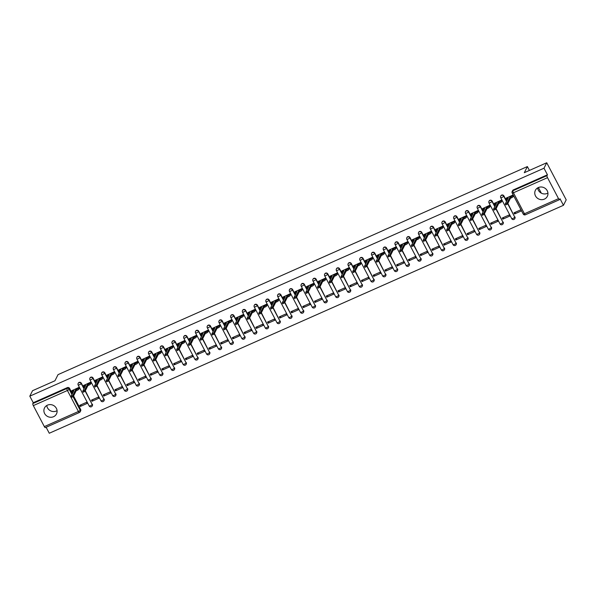 <?xml version="1.0" encoding="UTF-8"?>
<svg xmlns="http://www.w3.org/2000/svg" width="596" height="596" viewBox="0 0 596 596"><rect width="100%" height="100%" fill="white"/><g stroke="black" fill="none" stroke-linecap="round" stroke-linejoin="round"><path stroke-width="0.89" d="M84.103 388.48L81.354 383.228A1.713 1.602 -153.4 0 0 78.247 383.288M95.844 383.273L93.088 378.028A1.713 1.602 -153.4 0 0 89.981 378.08M107.578 378.073L104.829 372.828A1.713 1.602 -153.4 0 0 101.722 372.88M119.319 372.865L116.563 367.62A1.713 1.602 -153.4 0 0 113.456 367.672M131.053 367.665L128.304 362.42A1.713 1.602 -153.4 0 0 125.197 362.472M142.794 362.465L140.038 357.213A1.713 1.602 -153.4 0 0 136.931 357.265M154.528 357.257L151.779 352.012A1.713 1.602 -153.4 0 0 148.672 352.065M166.269 352.057L163.513 346.805A1.713 1.602 -153.4 0 0 160.406 346.865M178.003 346.85L175.254 341.605A1.713 1.602 -153.4 0 0 172.147 341.657M189.744 341.65L186.988 336.405A1.713 1.602 -153.4 0 0 183.881 336.457M201.478 336.442L198.729 331.197A1.713 1.602 -153.4 0 0 195.622 331.249M213.219 331.242L210.463 325.997A1.713 1.602 -153.4 0 0 207.356 326.049M224.953 326.042L222.204 320.79A1.713 1.602 -153.4 0 0 219.097 320.842M236.694 320.834L233.937 315.589A1.713 1.602 -153.4 0 0 230.831 315.642M248.428 315.634L245.679 310.382A1.713 1.602 -153.4 0 0 242.572 310.434M260.169 310.427L257.412 305.182A1.713 1.602 -153.4 0 0 254.306 305.234M271.903 305.226L269.154 299.974A1.713 1.602 -153.4 0 0 266.047 300.034M283.644 300.019L280.887 294.774A1.713 1.602 -153.4 0 0 277.781 294.826M295.378 294.819L292.629 289.574A1.713 1.602 -153.4 0 0 289.522 289.626M307.119 289.619L304.362 284.366A1.713 1.602 -153.4 0 0 301.256 284.419M318.853 284.411L316.103 279.166A1.713 1.602 -153.4 0 0 312.997 279.219M330.594 279.211L327.837 273.959A1.713 1.602 -153.4 0 0 324.731 274.011M342.327 274.004L339.578 268.759A1.713 1.602 -153.4 0 0 336.472 268.811M354.069 268.803L351.312 263.551A1.713 1.602 -153.4 0 0 348.206 263.611M365.802 263.596L363.053 258.351A1.713 1.602 -153.4 0 0 359.947 258.403M377.544 258.396L374.787 253.151A1.713 1.602 -153.4 0 0 371.68 253.203M389.277 253.188L386.528 247.943A1.713 1.602 -153.4 0 0 383.422 247.996M401.019 247.988L398.262 242.743A1.713 1.602 -153.4 0 0 395.155 242.795M412.752 242.788L410.003 237.536A1.713 1.602 -153.4 0 0 406.897 237.588M424.494 237.58L421.737 232.336A1.713 1.602 -153.4 0 0 418.63 232.388M436.227 232.38L433.478 227.128A1.713 1.602 -153.4 0 0 430.372 227.188M447.968 227.173L445.212 221.928A1.713 1.602 -153.4 0 0 442.105 221.98M459.702 221.973L456.953 216.728A1.713 1.602 -153.4 0 0 453.847 216.78M471.443 216.765L468.687 211.52A1.713 1.602 -153.4 0 0 465.58 211.573M483.177 211.565L480.428 206.32A1.713 1.602 -153.4 0 0 477.322 206.372M494.918 206.365L492.162 201.113A1.713 1.602 -153.4 0 0 489.055 201.165M506.66 201.157L503.903 195.913A1.713 1.602 -153.4 0 0 500.796 195.965M544.401 199.116A6.698 6.251 -153.4 0 0 547.344 196.33A6.698 6.251 -153.4 0 0 545.943 189.006A6.698 6.251 -153.4 0 0 538.322 187.546A6.698 6.251 -153.4 0 0 535.379 190.333A6.698 6.251 -153.4 0 0 536.787 197.656A6.698 6.251 -153.4 0 0 544.401 199.116M537.652 187.896A6.698 6.251 -153.4 0 0 547.262 193.402A6.698 6.251 -153.4 0 0 547.94 193.052M53.528 416.723A6.698 6.251 -153.4 0 0 56.478 413.937A6.698 6.251 -153.4 0 0 55.07 406.614A6.698 6.251 -153.4 0 0 47.456 405.153A6.698 6.251 -153.4 0 0 44.506 407.94A6.698 6.251 -153.4 0 0 45.914 415.263A6.698 6.251 -153.4 0 0 53.528 416.723M46.779 405.503A6.698 6.251 -153.4 0 0 56.397 411.009A6.698 6.251 -153.4 0 0 57.067 410.659M46.123 427.257L49.267 433.247L563.458 205.3L560.017 198.736L559.592 199.585A1.713 0.484 66.1 0 1 559.502 199.675A1.713 0.484 66.1 0 1 558.534 198.654L547.515 177.668L513.432 192.776L524.45 213.763L558.534 198.654M546.733 162.753L543.992 168.221L29.8 396.169L32.542 390.7L54.959 380.762L58.028 374.638L527.378 166.567L524.309 172.691L546.733 162.753L566.2 199.831L563.458 205.3M45.393 427.533A1.713 0.484 -113.9 0 1 45.311 427.623A1.713 0.484 -113.9 0 1 44.342 426.602L33.324 405.615A1.713 0.484 -113.9 0 1 32.817 403.581L33.249 402.725L67.333 387.616A1.713 1.602 26.6 0 1 69.613 388.436L72.369 393.68M73.561 395.96L80.631 409.422L80.207 410.272A1.713 1.602 26.6 0 1 79.477 412.425A1.713 0.484 66.1 0 1 79.395 412.507A1.713 1.713 0 0 0 80.237 411.709L80.661 410.86A1.713 1.602 -153.4 0 0 80.631 409.422M33.249 402.725L29.8 396.169M512.202 192.895A1.713 1.602 26.6 0 1 512.925 190.742L547.009 175.634L547.441 174.784L543.992 168.221M547.009 175.634A1.713 0.484 66.1 0 0 547.515 177.668M513.424 196.166L512.977 194.996L506.257 198.103M514.572 213.942L521.344 210.939L520.762 209.829L513.99 212.832L514.572 213.942L515.458 212.183M502.838 219.149L509.61 216.147L509.021 215.029L502.249 218.032L502.838 219.149L503.717 217.384M501.683 201.374L501.236 200.204L494.516 203.303M491.097 224.349L497.869 221.347L497.288 220.237L490.515 223.239L491.097 224.349L491.983 222.584M489.949 206.574L489.502 205.404L482.782 208.511M479.363 229.557L486.135 226.555L485.546 225.437L478.774 228.439L479.363 229.557L480.242 227.791M478.208 211.781L477.761 210.604L471.041 213.711M467.622 234.757L474.394 231.755L473.813 230.645L467.041 233.647L467.622 234.757L468.508 232.991M466.474 216.981L466.027 215.812L459.307 218.918M455.888 239.957L462.66 236.962L462.071 235.845L455.299 238.847L455.888 239.957L456.767 238.199M454.733 222.189L454.286 221.012L447.566 224.118M444.147 245.165L450.919 242.162L450.338 241.052L443.566 244.055L444.147 245.165L445.033 243.399M442.999 227.389L442.552 226.219L435.832 229.318M432.413 250.365L439.185 247.362L438.596 246.252L431.824 249.255L432.413 250.365L433.292 248.606M431.258 232.596L430.811 231.419L424.091 234.526M420.672 255.572L427.444 252.57L426.863 251.452L420.091 254.455L420.672 255.572L421.558 253.807M419.524 237.797L419.077 236.627L412.358 239.726M408.938 260.772L415.71 257.77L415.121 256.66L408.349 259.662L408.938 260.772L409.817 259.014M407.783 242.997L407.336 241.827L400.616 244.934M397.197 265.98L403.969 262.978L403.388 261.86L396.616 264.862L397.197 265.98L398.083 264.214M396.049 248.204L395.602 247.027L388.883 250.134M385.463 271.18L392.235 268.178L391.647 267.068L384.874 270.07L385.463 271.18L386.342 269.414M384.308 253.404L383.861 252.235L377.141 255.341M373.722 276.388L380.494 273.385L379.913 272.268L373.141 275.27L373.722 276.388L374.608 274.622M372.575 258.612L372.127 257.435L365.408 260.541M361.988 281.588L368.76 278.585L368.172 277.475L361.399 280.478L361.988 281.588L362.867 279.822M360.833 263.812L360.386 262.642L353.666 265.741M350.247 286.788L357.019 283.785L356.438 282.675L349.666 285.678L350.247 286.788L351.133 285.03M349.1 269.019L348.653 267.842L341.933 270.949M338.513 291.995L345.285 288.993L344.697 287.883L337.925 290.878L338.513 291.995L339.392 290.23M337.358 274.22L336.911 273.05L330.191 276.149M326.772 297.195L333.544 294.193L332.963 293.083L326.191 296.085L326.772 297.195L327.658 295.437M325.625 279.42L325.178 278.25L318.458 281.357M315.038 302.403L321.81 299.401L321.222 298.283L314.45 301.285L315.038 302.403L315.917 300.637M313.883 284.627L313.436 283.45L306.716 286.557M303.297 307.603L310.069 304.601L309.488 303.491L302.716 306.493L303.297 307.603L304.183 305.837M302.15 289.827L301.703 288.658L294.983 291.764M291.563 312.811L298.335 309.808L297.747 308.691L290.975 311.693L291.563 312.811L292.442 311.045M290.408 295.035L289.961 293.858L283.242 296.964M279.822 318.011L286.594 315.008L286.013 313.898L279.241 316.901L279.822 318.011L280.709 316.245M278.675 300.235L278.228 299.065L271.508 302.172M268.088 323.211L274.86 320.208L274.272 319.098L267.5 322.101L268.088 323.211L268.967 321.453M266.933 305.443L266.486 304.265L259.767 307.372M256.347 328.418L263.119 325.416L262.538 324.306L255.766 327.308L256.347 328.418L257.234 326.653M255.2 310.643L254.753 309.473L248.033 312.572M244.613 333.618L251.385 330.616L250.797 329.506L244.025 332.508L244.613 333.618L245.492 331.86M243.459 315.843L243.012 314.673L236.292 317.78M232.872 338.826L239.644 335.824L239.063 334.706L232.291 337.709L232.872 338.826L233.759 337.06M231.725 321.05L231.278 319.881L224.558 322.98M221.138 344.026L227.91 341.024L227.322 339.914L220.55 342.916L221.138 344.026L222.017 342.268M219.984 326.25L219.537 325.081L212.817 328.187M209.397 349.234L216.169 346.231L215.588 345.114L208.816 348.116L209.397 349.234L210.284 347.468M208.25 331.458L207.803 330.281L201.083 333.387M197.663 354.434L204.435 351.431L203.847 350.321L197.075 353.324L197.663 354.434L198.542 352.668M196.509 336.658L196.062 335.488L189.342 338.595M185.922 359.634L192.694 356.639L192.113 355.521L185.341 358.524L185.922 359.634L186.809 357.876M184.775 341.866L184.328 340.689L177.608 343.795M174.188 364.841L180.96 361.839L180.372 360.729L173.6 363.731L174.188 364.841L175.068 363.076M173.034 347.066L172.587 345.896L165.867 348.995M162.447 370.041L169.219 367.039L168.638 365.929L161.866 368.931L162.447 370.041L163.334 368.283M161.3 352.273L160.853 351.096L154.133 354.203M150.714 375.249L157.486 372.247L156.897 371.137L150.125 374.132L150.714 375.249L151.593 373.483M149.559 357.473L149.112 356.304L142.392 359.403M138.972 380.449L145.744 377.447L145.163 376.337L138.391 379.339L138.972 380.449L139.859 378.691M137.825 362.673L137.378 361.504L130.658 364.61M127.239 385.657L134.011 382.654L133.422 381.537L126.65 384.539L127.239 385.657L128.118 383.891M126.084 367.881L125.637 366.704L118.917 369.811M115.497 390.857L122.269 387.854L121.688 386.744L114.916 389.747L115.497 390.857L116.384 389.091M114.35 373.081L113.903 371.911L107.183 375.018M103.764 396.064L110.536 393.062L109.947 391.945L103.175 394.947L103.764 396.064L104.643 394.299M102.609 378.289L102.162 377.112L95.442 380.218M92.022 401.264L98.794 398.262L98.213 397.152L91.441 400.154L92.022 401.264L92.909 399.499M90.875 383.489L90.421 382.319L83.708 385.418M80.289 406.465L87.061 403.462L86.472 402.352L79.7 405.355L80.289 406.465L81.168 404.706M79.134 388.696L78.687 387.519L71.967 390.626M85.302 390.752L92.216 404.52A1.713 1.602 26.6 0 1 92.246 405.958L92.402 405.652A1.713 1.602 -153.4 0 0 92.373 404.222M97.036 385.552L103.957 399.32A1.713 1.602 26.6 0 1 103.987 400.758L104.136 400.452A1.713 1.602 -153.4 0 0 104.106 399.015M108.777 380.345L115.691 394.112A1.713 1.602 26.6 0 1 115.721 395.55L115.877 395.252A1.713 1.602 -153.4 0 0 115.847 393.814M120.511 375.145L127.432 388.912A1.713 1.602 26.6 0 1 127.462 390.35L127.611 390.045A1.713 1.602 -153.4 0 0 127.581 388.607M132.252 369.945L139.166 383.705A1.713 1.602 26.6 0 1 139.196 385.143L139.352 384.845A1.713 1.602 -153.4 0 0 139.322 383.407M143.986 364.737L150.907 378.505A1.713 1.602 26.6 0 1 150.937 379.943L151.086 379.637A1.713 1.602 -153.4 0 0 151.056 378.199M155.727 359.537L162.641 373.305A1.713 1.602 26.6 0 1 162.671 374.735L162.827 374.437A1.713 1.602 -153.4 0 0 162.797 372.999M167.461 354.329L174.382 368.097A1.713 1.602 26.6 0 1 174.412 369.535L174.561 369.229A1.713 1.602 -153.4 0 0 174.531 367.799M179.202 349.129L186.116 362.897A1.713 1.602 26.6 0 1 186.146 364.327L186.302 364.029A1.713 1.602 -153.4 0 0 186.272 362.591M190.936 343.922L197.857 357.689A1.713 1.602 26.6 0 1 197.887 359.127L198.036 358.822A1.713 1.602 -153.4 0 0 198.006 357.391M202.677 338.722L209.591 352.489A1.713 1.602 26.6 0 1 209.621 353.927L209.777 353.622A1.713 1.602 -153.4 0 0 209.747 352.184M214.411 333.514L221.332 347.282A1.713 1.602 26.6 0 1 221.362 348.72L221.511 348.422A1.713 1.602 -153.4 0 0 221.481 346.984M226.152 328.314L233.066 342.082A1.713 1.602 26.6 0 1 233.096 343.519L233.252 343.214A1.713 1.602 -153.4 0 0 233.222 341.776M237.886 323.114L244.807 336.874A1.713 1.602 26.6 0 1 244.837 338.312L244.986 338.014A1.713 1.602 -153.4 0 0 244.956 336.576M249.627 317.906L256.541 331.674A1.713 1.602 26.6 0 1 256.571 333.112L256.727 332.806A1.713 1.602 -153.4 0 0 256.697 331.376M261.361 312.706L268.282 326.474A1.713 1.602 26.6 0 1 268.312 327.904L268.461 327.606A1.713 1.602 -153.4 0 0 268.431 326.168M273.102 307.499L280.016 321.266A1.713 1.602 26.6 0 1 280.046 322.704L280.202 322.399A1.713 1.602 -153.4 0 0 280.172 320.968M284.836 302.299L291.757 316.066A1.713 1.602 26.6 0 1 291.787 317.504L291.936 317.199A1.713 1.602 -153.4 0 0 291.906 315.761M296.577 297.091L303.491 310.859A1.713 1.602 26.6 0 1 303.52 312.297L303.677 311.999A1.713 1.602 -153.4 0 0 303.647 310.561M308.311 291.891L315.232 305.659A1.713 1.602 26.6 0 1 315.262 307.096L315.411 306.791A1.713 1.602 -153.4 0 0 315.381 305.353M320.052 286.691L326.966 300.451A1.713 1.602 26.6 0 1 326.995 301.889L327.152 301.591A1.713 1.602 -153.4 0 0 327.122 300.153M331.786 281.483L338.707 295.251A1.713 1.602 26.6 0 1 338.737 296.689L338.886 296.383A1.713 1.602 -153.4 0 0 338.856 294.945M343.527 276.283L350.441 290.051A1.713 1.602 26.6 0 1 350.47 291.481L350.627 291.183A1.713 1.602 -153.4 0 0 350.597 289.745M355.261 271.076L362.182 284.843A1.713 1.602 26.6 0 1 362.212 286.281L362.361 285.976A1.713 1.602 -153.4 0 0 362.331 284.545M367.002 265.876L373.916 279.643A1.713 1.602 26.6 0 1 373.945 281.074L374.102 280.776A1.713 1.602 -153.4 0 0 374.072 279.338M378.736 260.668L385.657 274.436A1.713 1.602 26.6 0 1 385.687 275.873L385.835 275.575A1.713 1.602 -153.4 0 0 385.806 274.138M390.477 255.468L397.39 269.236A1.713 1.602 26.6 0 1 397.42 270.673L397.577 270.368A1.713 1.602 -153.4 0 0 397.547 268.93M402.211 250.26L409.132 264.028A1.713 1.602 26.6 0 1 409.161 265.466L409.31 265.168A1.713 1.602 -153.4 0 0 409.281 263.73M413.952 245.06L420.865 258.828A1.713 1.602 26.6 0 1 420.895 260.266L421.052 259.96A1.713 1.602 -153.4 0 0 421.022 258.522M425.686 239.86L432.607 253.628A1.713 1.602 26.6 0 1 432.636 255.058L432.785 254.76A1.713 1.602 -153.4 0 0 432.756 253.322M437.427 234.653L444.34 248.42A1.713 1.602 26.6 0 1 444.37 249.858L444.527 249.553A1.713 1.602 -153.4 0 0 444.497 248.122M449.16 229.453L456.082 243.22A1.713 1.602 26.6 0 1 456.111 244.651L456.26 244.353A1.713 1.602 -153.4 0 0 456.231 242.915M460.902 224.245L467.815 238.013A1.713 1.602 26.6 0 1 467.845 239.45L468.002 239.145A1.713 1.602 -153.4 0 0 467.972 237.715M472.635 219.045L479.557 232.812A1.713 1.602 26.6 0 1 479.586 234.25L479.735 233.945A1.713 1.602 -153.4 0 0 479.705 232.507M484.377 213.837L491.29 227.605A1.713 1.602 26.6 0 1 491.32 229.043L491.477 228.745A1.713 1.602 -153.4 0 0 491.447 227.307M496.11 208.637L503.031 222.405A1.713 1.602 26.6 0 1 503.061 223.843L503.21 223.537A1.713 1.602 -153.4 0 0 503.18 222.099M507.852 203.437L514.765 217.197A1.713 1.602 26.6 0 1 514.795 218.635L514.951 218.337A1.713 1.602 -153.4 0 0 514.922 216.899M541.339 193.164L538.382 187.524M529.404 170.434L527.378 166.567M547.441 174.784L513.357 189.893A1.713 1.602 -153.4 0 0 512.597 190.608L512.173 191.458A1.713 1.713 0 0 0 512.188 193.022L523.206 214.009A1.713 1.713 0 0 0 525.419 214.784A1.713 0.484 66.1 0 0 525.508 214.694M506.339 197.939L505.989 198.632A1.713 0.372 -27.7 0 0 505.974 198.766A1.713 0.372 -27.7 0 0 507.218 198.513L508.202 198.081L505.281 203.966L507.017 203.124L509.93 197.313L510.906 196.881A1.713 0.372 -27.7 0 0 512.687 195.667L513.193 196.628A1.713 0.372 152.3 0 1 511.413 197.842L510.437 198.282L507.524 204.085L505.795 204.853M513.506 196.01L513.193 196.628M507.434 199.6A1.713 0.372 152.3 0 1 506.481 199.727L505.974 198.766M513 195.041L512.687 195.667M509.93 197.313L510.437 198.282M494.598 203.139L494.255 203.839A1.713 0.372 -27.7 0 0 494.24 203.966A1.713 0.372 -27.7 0 0 495.485 203.72L496.461 203.288L493.54 209.166L495.283 208.324L498.189 202.521L499.172 202.081A1.713 0.372 -27.7 0 0 500.953 200.867L501.452 201.835A1.713 0.372 152.3 0 1 499.679 203.05L498.696 203.482L495.783 209.293L494.054 210.06M501.765 201.21L501.452 201.835M495.701 204.8A1.713 0.372 152.3 0 1 494.747 204.935L494.24 203.966M501.258 200.249L500.953 200.867M498.189 202.521L498.696 203.482M482.864 208.347L482.514 209.04A1.713 0.372 -27.7 0 0 482.499 209.174A1.713 0.372 -27.7 0 0 483.743 208.92L484.727 208.488L481.806 214.374L483.542 213.532L486.455 207.721L487.431 207.289A1.713 0.372 -27.7 0 0 489.212 206.074L489.718 207.035A1.713 0.372 152.3 0 1 487.938 208.25L486.962 208.682L484.049 214.493L482.32 215.26M490.031 206.41L489.718 207.035M483.959 210.008A1.713 0.372 152.3 0 1 483.006 210.135L482.499 209.174M489.525 205.449L489.212 206.074M486.455 207.721L486.962 208.682M471.123 213.547L470.78 214.24A1.713 0.372 -27.7 0 0 470.765 214.374A1.713 0.372 -27.7 0 0 472.01 214.128L472.986 213.688L470.065 219.574L471.808 218.732L474.714 212.921L475.697 212.489A1.713 0.372 -27.7 0 0 477.478 211.275L477.977 212.236A1.713 0.372 152.3 0 1 476.204 213.457L475.221 213.89L472.308 219.693L470.579 220.46M478.29 211.617L477.977 212.236M472.226 215.208A1.713 0.372 152.3 0 1 471.272 215.335L470.765 214.374M477.783 210.656L477.478 211.275M474.714 212.921L475.221 213.89M459.389 218.754L459.039 219.447A1.713 0.372 -27.7 0 0 459.024 219.574A1.713 0.372 -27.7 0 0 460.268 219.328L461.244 218.896L458.331 224.781L460.067 223.932L462.98 218.129L463.956 217.696A1.713 0.372 -27.7 0 0 465.737 216.475L466.243 217.443A1.713 0.372 152.3 0 1 464.463 218.657L463.487 219.09L460.574 224.901L458.845 225.668M466.556 216.817L466.243 217.443M460.485 220.416A1.713 0.372 152.3 0 1 459.531 220.542L459.024 219.574M466.05 215.856L465.737 216.475M462.98 218.129L463.487 219.09M447.648 223.954L447.305 224.647A1.713 0.372 -27.7 0 0 447.291 224.781A1.713 0.372 -27.7 0 0 448.535 224.528L449.511 224.096L446.59 229.981L448.334 229.14L451.239 223.329L452.222 222.897A1.713 0.372 -27.7 0 0 454.003 221.682L454.502 222.643A1.713 0.372 152.3 0 1 452.729 223.865L451.746 224.297L448.833 230.101L447.104 230.868M454.815 222.025L454.502 222.643M448.751 225.616A1.713 0.372 152.3 0 1 447.797 225.742L447.291 224.781M454.308 221.056L454.003 221.682M451.239 223.329L451.746 224.297M435.914 229.162L435.564 229.855A1.713 0.372 -27.7 0 0 435.549 229.981A1.713 0.372 -27.7 0 0 436.793 229.736L437.769 229.304L434.857 235.182L436.592 234.34L439.505 228.536L440.481 228.104A1.713 0.372 -27.7 0 0 442.262 226.882L442.768 227.851A1.713 0.372 152.3 0 1 440.988 229.065L440.012 229.497L437.099 235.308L435.371 236.076M443.081 227.225L442.768 227.851M437.01 230.816A1.713 0.372 152.3 0 1 436.056 230.95L435.549 229.981M442.575 226.264L442.262 226.882M439.505 228.536L440.012 229.497M424.173 234.362L423.83 235.055A1.713 0.372 -27.7 0 0 423.816 235.189A1.713 0.372 -27.7 0 0 425.06 234.936L426.036 234.504L423.115 240.389L424.859 239.547L427.764 233.736L428.748 233.304A1.713 0.372 -27.7 0 0 430.521 232.09L431.027 233.051A1.713 0.372 152.3 0 1 429.254 234.265L428.271 234.705L425.358 240.508L423.629 241.276M431.34 232.433L431.027 233.051M425.276 236.023A1.713 0.372 152.3 0 1 424.322 236.15L423.816 235.189M430.833 231.464L430.521 232.09M427.764 233.736L428.271 234.705M412.439 239.562L412.089 240.262A1.713 0.372 -27.7 0 0 412.074 240.389A1.713 0.372 -27.7 0 0 413.319 240.143L414.295 239.711L411.382 245.589L413.117 244.747L416.03 238.944L417.006 238.504A1.713 0.372 -27.7 0 0 418.787 237.29L419.293 238.258A1.713 0.372 152.3 0 1 417.513 239.473L416.537 239.905L413.624 245.716L411.896 246.483M419.606 237.633L419.293 238.258M413.535 241.224A1.713 0.372 152.3 0 1 412.581 241.358L412.074 240.389M419.1 236.672L418.787 237.29M416.03 238.944L416.537 239.905M400.698 244.77L400.356 245.463A1.713 0.372 -27.7 0 0 400.341 245.597A1.713 0.372 -27.7 0 0 401.585 245.343L402.561 244.911L399.64 250.797L401.384 249.955L404.289 244.144L405.273 243.712A1.713 0.372 -27.7 0 0 407.046 242.498L407.552 243.459A1.713 0.372 152.3 0 1 405.772 244.673L404.796 245.105L401.883 250.916L400.154 251.683M407.865 242.84L407.552 243.459M401.801 246.431A1.713 0.372 152.3 0 1 400.847 246.558L400.341 245.597M407.359 241.872L407.046 242.498M404.289 244.144L404.796 245.105M388.964 249.97L388.614 250.67A1.713 0.372 -27.7 0 0 388.599 250.797A1.713 0.372 -27.7 0 0 389.844 250.551L390.82 250.111L387.907 255.997L389.642 255.155L392.555 249.344L393.531 248.912A1.713 0.372 -27.7 0 0 395.312 247.698L395.818 248.659A1.713 0.372 152.3 0 1 394.038 249.88L393.062 250.313L390.149 256.116L388.421 256.883M396.131 248.04L395.818 248.659M390.06 251.631A1.713 0.372 152.3 0 1 389.106 251.758L388.599 250.797M395.625 247.079L395.312 247.698M392.555 249.344L393.062 250.313M377.223 255.177L376.881 255.87A1.713 0.372 -27.7 0 0 376.866 256.004A1.713 0.372 -27.7 0 0 378.11 255.751L379.086 255.319L376.165 261.204L377.909 260.355L380.814 254.552L381.798 254.12A1.713 0.372 -27.7 0 0 383.571 252.898L384.077 253.866A1.713 0.372 152.3 0 1 382.297 255.081L381.321 255.513L378.408 261.324L376.679 262.091M384.39 253.24L384.077 253.866M378.326 256.839A1.713 0.372 152.3 0 1 377.372 256.965L376.866 256.004M383.884 252.279L383.571 252.898M380.814 254.552L381.321 255.513M365.49 260.377L365.139 261.07A1.713 0.372 -27.7 0 0 365.125 261.204A1.713 0.372 -27.7 0 0 366.369 260.959L367.345 260.519L364.432 266.405L366.168 265.563L369.08 259.752L370.056 259.32A1.713 0.372 -27.7 0 0 371.837 258.105L372.344 259.066A1.713 0.372 152.3 0 1 370.563 260.288L369.587 260.72L366.674 266.524L364.946 267.291M372.656 258.448L372.344 259.066M366.585 262.039A1.713 0.372 152.3 0 1 365.631 262.166L365.125 261.204M372.15 257.479L371.837 258.105M369.08 259.752L369.587 260.72M353.748 265.585L353.406 266.278A1.713 0.372 -27.7 0 0 353.391 266.405A1.713 0.372 -27.7 0 0 354.635 266.159L355.611 265.727L352.69 271.605L354.434 270.763L357.339 264.959L358.323 264.527A1.713 0.372 -27.7 0 0 360.096 263.305L360.602 264.274A1.713 0.372 152.3 0 1 358.822 265.488L357.846 265.92L354.933 271.731L353.204 272.499M360.915 263.648L360.602 264.274M354.851 267.239A1.713 0.372 152.3 0 1 353.897 267.373L353.391 266.405M360.409 262.687L360.096 263.305M357.339 264.959L357.846 265.92M342.015 270.785L341.664 271.478A1.713 0.372 -27.7 0 0 341.65 271.612A1.713 0.372 -27.7 0 0 342.894 271.359L343.87 270.927L340.957 276.812L342.693 275.97L345.606 270.159L346.581 269.727A1.713 0.372 -27.7 0 0 348.362 268.513L348.869 269.474A1.713 0.372 152.3 0 1 347.088 270.688L346.112 271.128L343.199 276.931L341.471 277.699M349.181 268.856L348.869 269.474M343.11 272.447A1.713 0.372 152.3 0 1 342.156 272.573L341.65 271.612M348.675 267.887L348.362 268.513M345.606 270.159L346.112 271.128M330.273 275.993L329.931 276.686A1.713 0.372 -27.7 0 0 329.916 276.812A1.713 0.372 -27.7 0 0 331.16 276.566L332.136 276.134L329.215 282.012L330.951 281.17L333.864 275.367L334.848 274.927A1.713 0.372 -27.7 0 0 336.621 273.713L337.127 274.681A1.713 0.372 152.3 0 1 335.347 275.896L334.371 276.328L331.458 282.139L329.73 282.906M337.44 274.056L337.127 274.681M331.376 277.647A1.713 0.372 152.3 0 1 330.422 277.781L329.916 276.812M336.934 273.095L336.621 273.713M333.864 275.367L334.371 276.328M318.54 281.193L318.19 281.886A1.713 0.372 -27.7 0 0 318.175 282.02A1.713 0.372 -27.7 0 0 319.419 281.766L320.395 281.334L317.482 287.22L319.218 286.378L322.131 280.567L323.106 280.135A1.713 0.372 -27.7 0 0 324.887 278.921L325.394 279.882A1.713 0.372 152.3 0 1 323.613 281.096L322.637 281.535L319.724 287.339L317.996 288.106M325.707 279.263L325.394 279.882M319.635 282.854A1.713 0.372 152.3 0 1 318.681 282.981L318.175 282.02M325.2 278.295L324.887 278.921M322.131 280.567L322.637 281.535M306.798 286.393L306.456 287.093A1.713 0.372 -27.7 0 0 306.441 287.22A1.713 0.372 -27.7 0 0 307.685 286.974L308.661 286.542L305.741 292.42L307.476 291.578L310.389 285.775L311.373 285.335A1.713 0.372 -27.7 0 0 313.146 284.121L313.652 285.082A1.713 0.372 152.3 0 1 311.872 286.303L310.896 286.736L307.983 292.547L306.255 293.306M313.965 284.463L313.652 285.082M307.901 288.054A1.713 0.372 152.3 0 1 306.947 288.188L306.441 287.22M313.459 283.502L313.146 284.121M310.389 285.775L310.896 286.736M295.065 291.6L294.715 292.293A1.713 0.372 -27.7 0 0 294.7 292.427A1.713 0.372 -27.7 0 0 295.944 292.174L296.92 291.742L294.007 297.627L295.743 296.786L298.656 290.975L299.632 290.543A1.713 0.372 -27.7 0 0 301.412 289.328L301.919 290.289A1.713 0.372 152.3 0 1 300.138 291.504L299.162 291.936L296.249 297.747L294.521 298.514M302.232 289.663L301.919 290.289M296.16 293.262A1.713 0.372 152.3 0 1 295.206 293.388L294.7 292.427M301.725 288.702L301.412 289.328M298.656 290.975L299.162 291.936M283.324 296.801L282.981 297.493A1.713 0.372 -27.7 0 0 282.966 297.627A1.713 0.372 -27.7 0 0 284.21 297.382L285.186 296.942L282.266 302.828L284.001 301.986L286.914 296.175L287.898 295.743A1.713 0.372 -27.7 0 0 289.671 294.528L290.178 295.489A1.713 0.372 152.3 0 1 288.397 296.711L287.421 297.143L284.508 302.947L282.78 303.714M290.49 294.871L290.178 295.489M284.426 298.462A1.713 0.372 152.3 0 1 283.473 298.589L282.966 297.627M289.984 293.902L289.671 294.528M286.914 296.175L287.421 297.143M271.59 302.008L271.24 302.701A1.713 0.372 -27.7 0 0 271.225 302.828A1.713 0.372 -27.7 0 0 272.469 302.582L273.445 302.15L270.532 308.028L272.268 307.186L275.181 301.382L276.157 300.95A1.713 0.372 -27.7 0 0 277.937 299.728L278.444 300.697A1.713 0.372 152.3 0 1 276.663 301.911L275.687 302.343L272.774 308.154L271.046 308.922M278.757 300.071L278.444 300.697M272.685 303.669A1.713 0.372 152.3 0 1 271.731 303.796L271.225 302.828M278.25 299.11L277.937 299.728M275.181 301.382L275.687 302.343M259.849 307.208L259.506 307.901A1.713 0.372 -27.7 0 0 259.491 308.035A1.713 0.372 -27.7 0 0 260.735 307.782L261.711 307.35L258.791 313.235L260.526 312.393L263.439 306.582L264.423 306.15A1.713 0.372 -27.7 0 0 266.196 304.936L266.703 305.897A1.713 0.372 152.3 0 1 264.922 307.111L263.946 307.551L261.033 313.354L259.305 314.122M267.015 305.279L266.703 305.897M260.951 308.87A1.713 0.372 152.3 0 1 259.998 308.996L259.491 308.035M266.509 304.31L266.196 304.936M263.439 306.582L263.946 307.551M248.115 312.416L247.765 313.109A1.713 0.372 -27.7 0 0 247.75 313.235A1.713 0.372 -27.7 0 0 248.994 312.989L249.97 312.557L247.057 318.435L248.793 317.594L251.706 311.79L252.682 311.358A1.713 0.372 -27.7 0 0 254.462 310.136L254.969 311.105A1.713 0.372 152.3 0 1 253.188 312.319L252.212 312.751L249.299 318.562L247.571 319.329M255.282 310.479L254.969 311.105M249.21 314.07A1.713 0.372 152.3 0 1 248.256 314.204L247.75 313.235M254.775 309.518L254.462 310.136M251.706 311.79L252.212 312.751M236.374 317.616L236.031 318.309A1.713 0.372 -27.7 0 0 236.016 318.443A1.713 0.372 -27.7 0 0 237.26 318.19L238.236 317.757L235.316 323.643L237.052 322.801L239.965 316.99L240.94 316.558A1.713 0.372 -27.7 0 0 242.721 315.344L243.228 316.305A1.713 0.372 152.3 0 1 241.447 317.519L240.471 317.959L237.558 323.762L235.83 324.529M243.54 315.686L243.228 316.305M237.476 319.277A1.713 0.372 152.3 0 1 236.523 319.404L236.016 318.443M243.034 314.718L242.721 315.344M239.965 316.99L240.471 317.959M224.64 322.816L224.29 323.516A1.713 0.372 -27.7 0 0 224.275 323.643A1.713 0.372 -27.7 0 0 225.519 323.397L226.495 322.965L223.582 328.843L225.318 328.001L228.231 322.198L229.207 321.758A1.713 0.372 -27.7 0 0 230.987 320.544L231.494 321.512A1.713 0.372 152.3 0 1 229.713 322.727L228.737 323.159L225.824 328.97L224.096 329.737M231.807 320.886L231.494 321.512M225.735 324.477A1.713 0.372 152.3 0 1 224.781 324.611L224.275 323.643M231.3 319.925L230.987 320.544M228.231 322.198L228.737 323.159M212.899 328.024L212.556 328.716A1.713 0.372 -27.7 0 0 212.541 328.85A1.713 0.372 -27.7 0 0 213.785 328.597L214.761 328.165L211.841 334.051L213.577 333.209L216.49 327.398L217.465 326.966A1.713 0.372 -27.7 0 0 219.246 325.751L219.753 326.712A1.713 0.372 152.3 0 1 217.972 327.927L216.996 328.359L214.083 334.17L212.355 334.937M220.066 326.094L219.753 326.712M214.001 329.685A1.713 0.372 152.3 0 1 213.048 329.811L212.541 328.85M219.559 325.125L219.246 325.751M216.49 327.398L216.996 328.359M201.165 333.224L200.815 333.916A1.713 0.372 -27.7 0 0 200.8 334.051A1.713 0.372 -27.7 0 0 202.044 333.805L203.02 333.365L200.107 339.251L201.843 338.409L204.756 332.598L205.732 332.166A1.713 0.372 -27.7 0 0 207.512 330.951L208.019 331.912A1.713 0.372 152.3 0 1 206.238 333.134L205.262 333.566L202.349 339.37L200.621 340.137M208.332 331.294L208.019 331.912M202.26 334.885A1.713 0.372 152.3 0 1 201.306 335.012L200.8 334.051M207.825 330.333L207.512 330.951M204.756 332.598L205.262 333.566M189.424 338.431L189.081 339.124A1.713 0.372 -27.7 0 0 189.066 339.251A1.713 0.372 -27.7 0 0 190.31 339.005L191.286 338.573L188.366 344.458L190.102 343.609L193.015 337.805L193.991 337.373A1.713 0.372 -27.7 0 0 195.771 336.151L196.278 337.12A1.713 0.372 152.3 0 1 194.497 338.334L193.521 338.766L190.608 344.577L188.88 345.345M196.591 336.494L196.278 337.12M190.526 340.092A1.713 0.372 152.3 0 1 189.565 340.219L189.066 339.251M196.084 335.533L195.771 336.151M193.015 337.805L193.521 338.766M177.69 343.631L177.34 344.324A1.713 0.372 -27.7 0 0 177.325 344.458A1.713 0.372 -27.7 0 0 178.569 344.212L179.545 343.773L176.625 349.658L178.368 348.816L181.281 343.005L182.257 342.573A1.713 0.372 -27.7 0 0 184.037 341.359L184.544 342.32A1.713 0.372 152.3 0 1 182.763 343.542L181.787 343.974L178.874 349.777L177.146 350.545M184.857 341.702L184.544 342.32M178.785 345.293A1.713 0.372 152.3 0 1 177.831 345.419L177.325 344.458M184.35 340.733L184.037 341.359M181.281 343.005L181.787 343.974M165.949 348.839L165.606 349.532A1.713 0.372 -27.7 0 0 165.591 349.658A1.713 0.372 -27.7 0 0 166.835 349.412L167.811 348.98L164.891 354.858L166.627 354.017L169.54 348.213L170.516 347.781A1.713 0.372 -27.7 0 0 172.296 346.559L172.803 347.528A1.713 0.372 152.3 0 1 171.022 348.742L170.046 349.174L167.133 354.985L165.405 355.752M173.116 346.902L172.803 347.528M167.051 350.493A1.713 0.372 152.3 0 1 166.09 350.627L165.591 349.658M172.609 345.941L172.296 346.559M169.54 348.213L170.046 349.174M154.215 354.039L153.865 354.732A1.713 0.372 -27.7 0 0 153.85 354.866A1.713 0.372 -27.7 0 0 155.094 354.613L156.07 354.18L153.15 360.066L154.893 359.224L157.806 353.413L158.782 352.981A1.713 0.372 -27.7 0 0 160.562 351.767L161.069 352.728A1.713 0.372 152.3 0 1 159.288 353.942L158.312 354.382L155.4 360.185L153.671 360.952M161.382 352.109L161.069 352.728M155.31 355.7A1.713 0.372 152.3 0 1 154.357 355.827L153.85 354.866M160.875 351.141L160.562 351.767M157.806 353.413L158.312 354.382M142.474 359.239L142.131 359.939A1.713 0.372 -27.7 0 0 142.116 360.066A1.713 0.372 -27.7 0 0 143.36 359.82L144.336 359.388L141.416 365.266L143.152 364.424L146.065 358.621L147.041 358.181A1.713 0.372 -27.7 0 0 148.821 356.967L149.328 357.935A1.713 0.372 152.3 0 1 147.547 359.15L146.571 359.582L143.658 365.393L141.93 366.16M149.641 357.309L149.328 357.935M143.576 360.9A1.713 0.372 152.3 0 1 142.615 361.034L142.116 360.066M149.134 356.348L148.821 356.967M146.065 358.621L146.571 359.582M130.74 364.447L130.39 365.139A1.713 0.372 -27.7 0 0 130.375 365.274A1.713 0.372 -27.7 0 0 131.619 365.02L132.595 364.588L129.675 370.474L131.418 369.632L134.331 363.821L135.307 363.389A1.713 0.372 -27.7 0 0 137.087 362.174L137.594 363.135A1.713 0.372 152.3 0 1 135.814 364.35L134.838 364.782L131.925 370.593L130.196 371.36M137.907 362.517L137.594 363.135M131.835 366.108A1.713 0.372 152.3 0 1 130.882 366.235L130.375 365.274M137.4 361.548L137.087 362.174M134.331 363.821L134.838 364.782M118.999 369.647L118.656 370.347A1.713 0.372 -27.7 0 0 118.641 370.474A1.713 0.372 -27.7 0 0 119.885 370.228L120.861 369.788L117.941 375.674L119.677 374.832L122.59 369.028L123.566 368.589A1.713 0.372 -27.7 0 0 125.346 367.374L125.853 368.335A1.713 0.372 152.3 0 1 124.072 369.557L123.096 369.989L120.183 375.793L118.455 376.56M126.166 367.717L125.853 368.335M120.101 371.308A1.713 0.372 152.3 0 1 119.14 371.435L118.641 370.474M125.659 366.756L125.346 367.374M122.59 369.028L123.096 369.989M107.265 374.854L106.915 375.547A1.713 0.372 -27.7 0 0 106.9 375.681A1.713 0.372 -27.7 0 0 108.144 375.428L109.12 374.996L106.2 380.881L107.943 380.039L110.856 374.228L111.832 373.796A1.713 0.372 -27.7 0 0 113.612 372.575L114.119 373.543A1.713 0.372 152.3 0 1 112.339 374.757L111.363 375.189L108.45 381L106.721 381.768M114.432 372.917L114.119 373.543M108.36 376.516A1.713 0.372 152.3 0 1 107.407 376.642L106.9 375.681M113.925 371.956L113.612 372.575M110.856 374.228L111.363 375.189M95.524 380.054L95.181 380.747A1.713 0.372 -27.7 0 0 95.166 380.881A1.713 0.372 -27.7 0 0 96.41 380.635L97.386 380.196L94.466 386.081L96.202 385.24L99.115 379.428L100.091 378.996A1.713 0.372 -27.7 0 0 101.871 377.782L102.378 378.743A1.713 0.372 152.3 0 1 100.597 379.965L99.621 380.397L96.708 386.201L94.98 386.968M102.691 378.125L102.378 378.743M96.626 381.716A1.713 0.372 152.3 0 1 95.665 381.842L95.166 380.881M102.184 377.156L101.871 377.782M99.115 379.428L99.621 380.397M83.79 385.262L83.44 385.955A1.713 0.372 -27.7 0 0 83.425 386.081A1.713 0.372 -27.7 0 0 84.669 385.835L85.645 385.403L82.725 391.281L84.468 390.44L87.381 384.636L88.357 384.204A1.713 0.372 -27.7 0 0 90.138 382.982L90.644 383.951A1.713 0.372 152.3 0 1 88.864 385.165L87.888 385.597L84.975 391.408L83.246 392.175M90.957 383.325L90.644 383.951M84.885 386.916A1.713 0.372 152.3 0 1 83.932 387.05L83.425 386.081M90.45 382.364L90.138 382.982M87.381 384.636L87.888 385.597M72.049 390.462L71.706 391.155A1.713 0.372 -27.7 0 0 71.691 391.289A1.713 0.372 -27.7 0 0 72.936 391.036L73.911 390.603L70.991 396.489L72.727 395.647L75.64 389.836L76.616 389.404A1.713 0.372 -27.7 0 0 78.396 388.19L78.903 389.151A1.713 0.372 152.3 0 1 77.122 390.365L76.146 390.805L73.233 396.608L71.505 397.376M79.216 388.532L78.903 389.151M73.152 392.123A1.713 0.372 152.3 0 1 72.191 392.25L71.691 391.289M78.709 387.564L78.396 388.19M75.64 389.836L76.146 390.805M89.206 405.854A1.713 0.372 -27.7 0 0 89.191 405.988L78.173 385.001A1.713 0.372 -27.7 0 1 78.188 384.867A1.713 1.602 26.6 0 1 78.918 382.714A1.713 1.602 26.6 0 1 81.198 383.533L83.954 388.778M81.354 383.228L81.198 383.533A1.713 0.372 152.3 0 1 79.417 384.748A1.713 0.372 -27.7 0 1 78.173 385.001A1.713 1.713 0 0 1 78.158 383.429L78.314 383.131M100.948 400.654A1.713 0.372 -27.7 0 0 100.933 400.78L89.914 379.794A1.713 0.372 -27.7 0 1 89.929 379.667A1.713 1.602 26.6 0 1 90.652 377.514A1.713 1.602 26.6 0 1 92.939 378.333L95.695 383.578M93.088 378.028L92.939 378.333A1.713 0.372 152.3 0 1 91.158 379.548A1.713 0.372 -27.7 0 1 89.914 379.794A1.713 1.713 0 0 1 89.899 378.229L90.048 377.924M112.681 395.446A1.713 0.372 -27.7 0 0 112.666 395.58L101.648 374.593A1.713 0.372 -27.7 0 1 101.663 374.459A1.713 1.602 26.6 0 1 102.393 372.314A1.713 1.602 26.6 0 1 104.672 373.126L107.429 378.371M104.829 372.828L104.672 373.126A1.713 0.372 152.3 0 1 102.892 374.34A1.713 0.372 -27.7 0 1 101.648 374.593A1.713 1.713 0 0 1 101.633 373.022L101.789 372.724M124.422 390.246A1.713 0.372 -27.7 0 0 124.408 390.38L113.389 369.386A1.713 0.372 -27.7 0 1 113.404 369.259A1.713 1.602 26.6 0 1 114.127 367.106A1.713 1.602 26.6 0 1 116.414 367.926L119.17 373.171M116.563 367.62L116.414 367.926A1.713 0.372 152.3 0 1 114.633 369.14A1.713 0.372 -27.7 0 1 113.389 369.386A1.713 1.713 0 0 1 113.374 367.821L113.523 367.516M136.156 385.046A1.713 0.372 -27.7 0 0 136.141 385.172L125.123 364.186A1.713 0.372 -27.7 0 1 125.138 364.052A1.713 1.602 26.6 0 1 125.868 361.906A1.713 1.602 26.6 0 1 128.147 362.718L130.904 367.97M128.304 362.42L128.147 362.718A1.713 0.372 152.3 0 1 126.367 363.94A1.713 0.372 -27.7 0 1 125.123 364.186A1.713 1.713 0 0 1 125.108 362.621L125.264 362.316M147.897 379.838A1.713 0.372 -27.7 0 0 147.882 379.972L136.864 358.978A1.713 0.372 -27.7 0 1 136.879 358.852A1.713 1.602 26.6 0 1 137.601 356.699A1.713 1.602 26.6 0 1 139.889 357.518L142.645 362.763M140.038 357.213L139.889 357.518A1.713 0.372 152.3 0 1 138.108 358.732A1.713 0.372 -27.7 0 1 136.864 358.978A1.713 1.713 0 0 1 136.849 357.414L136.998 357.116M159.631 374.638A1.713 0.372 -27.7 0 0 159.616 374.765L148.598 353.778A1.713 0.372 -27.7 0 1 148.613 353.644A1.713 1.602 26.6 0 1 149.343 351.498A1.713 1.602 26.6 0 1 151.622 352.31L154.379 357.563M151.779 352.012L151.622 352.31A1.713 0.372 152.3 0 1 149.842 353.532A1.713 0.372 -27.7 0 1 148.598 353.778A1.713 1.713 0 0 1 148.583 352.214L148.739 351.908M171.372 369.431A1.713 0.372 -27.7 0 0 171.357 369.565L160.339 348.578A1.713 0.372 -27.7 0 1 160.354 348.444A1.713 1.602 26.6 0 1 161.076 346.291A1.713 1.602 26.6 0 1 163.364 347.11L166.12 352.355M163.513 346.805L163.364 347.11A1.713 0.372 152.3 0 1 161.583 348.325A1.713 0.372 -27.7 0 1 160.339 348.578A1.713 1.713 0 0 1 160.324 347.006L160.473 346.708M183.106 364.231A1.713 0.372 -27.7 0 0 183.091 364.357L172.073 343.37A1.713 0.372 -27.7 0 1 172.088 343.244A1.713 1.602 26.6 0 1 172.818 341.091A1.713 1.602 26.6 0 1 175.097 341.91L177.854 347.155M175.254 341.605L175.097 341.91A1.713 0.372 152.3 0 1 173.317 343.125A1.713 0.372 -27.7 0 1 172.073 343.37A1.713 1.713 0 0 1 172.058 341.806L172.214 341.501M194.847 359.023A1.713 0.372 -27.7 0 0 194.832 359.157L183.814 338.17A1.713 0.372 -27.7 0 1 183.829 338.036A1.713 1.602 26.6 0 1 184.551 335.891A1.713 1.602 26.6 0 1 186.839 336.703L189.595 341.948M186.988 336.405L186.839 336.703A1.713 0.372 152.3 0 1 185.058 337.917A1.713 0.372 -27.7 0 1 183.814 338.17A1.713 1.713 0 0 1 183.799 336.598L183.948 336.3M206.581 353.823A1.713 0.372 -27.7 0 0 206.566 353.95L195.548 332.963A1.713 0.372 -27.7 0 1 195.562 332.836A1.713 1.602 26.6 0 1 196.293 330.683A1.713 1.602 26.6 0 1 198.572 331.503L201.329 336.747M198.729 331.197L198.572 331.503A1.713 0.372 152.3 0 1 196.792 332.717A1.713 0.372 -27.7 0 1 195.548 332.963A1.713 1.713 0 0 1 195.533 331.398L195.689 331.093M218.322 348.615A1.713 0.372 -27.7 0 0 218.307 348.749L207.289 327.763A1.713 0.372 -27.7 0 1 207.304 327.629A1.713 1.602 26.6 0 1 208.026 325.483A1.713 1.602 26.6 0 1 210.314 326.295L213.07 331.547M210.463 325.997L210.314 326.295A1.713 0.372 152.3 0 1 208.533 327.509A1.713 0.372 -27.7 0 1 207.289 327.763A1.713 1.713 0 0 1 207.274 326.198L207.423 325.893M230.056 343.415A1.713 0.372 -27.7 0 0 230.041 343.549L219.023 322.555A1.713 0.372 -27.7 0 1 219.037 322.429A1.713 1.602 26.6 0 1 219.768 320.275A1.713 1.602 26.6 0 1 222.047 321.095L224.804 326.34M222.204 320.79L222.047 321.095A1.713 0.372 152.3 0 1 220.267 322.309A1.713 0.372 -27.7 0 1 219.023 322.555A1.713 1.713 0 0 1 219.008 320.991L219.164 320.693M241.797 338.215A1.713 0.372 -27.7 0 0 241.782 338.342L230.764 317.355A1.713 0.372 -27.7 0 1 230.779 317.221A1.713 1.602 26.6 0 1 231.501 315.075A1.713 1.602 26.6 0 1 233.788 315.887L236.545 321.14M233.937 315.589L233.788 315.887A1.713 0.372 152.3 0 1 232.008 317.109A1.713 0.372 -27.7 0 1 230.764 317.355A1.713 1.713 0 0 1 230.749 315.791L230.898 315.485M253.531 333.008A1.713 0.372 -27.7 0 0 253.516 333.142L242.498 312.155A1.713 0.372 -27.7 0 1 242.512 312.021A1.713 1.602 26.6 0 1 243.243 309.868A1.713 1.602 26.6 0 1 245.522 310.687L248.279 315.932M245.679 310.382L245.522 310.687A1.713 0.372 152.3 0 1 243.742 311.902A1.713 0.372 -27.7 0 1 242.498 312.155A1.713 1.713 0 0 1 242.483 310.583L242.639 310.285M265.272 327.807A1.713 0.372 -27.7 0 0 265.257 327.934L254.239 306.947A1.713 0.372 -27.7 0 1 254.254 306.821A1.713 1.602 26.6 0 1 254.976 304.668A1.713 1.602 26.6 0 1 257.263 305.48L260.02 310.732M257.412 305.182L257.263 305.48A1.713 0.372 152.3 0 1 255.483 306.702A1.713 0.372 -27.7 0 1 254.239 306.947A1.713 1.713 0 0 1 254.224 305.383L254.373 305.077M277.006 322.6A1.713 0.372 -27.7 0 0 276.991 322.734L265.972 301.747A1.713 0.372 -27.7 0 1 265.987 301.613A1.713 1.602 26.6 0 1 266.717 299.46A1.713 1.602 26.6 0 1 268.997 300.28L271.754 305.524M269.154 299.974L268.997 300.28A1.713 0.372 152.3 0 1 267.217 301.494A1.713 0.372 -27.7 0 1 265.972 301.747A1.713 1.713 0 0 1 265.958 300.175L266.114 299.877M288.747 317.4A1.713 0.372 -27.7 0 0 288.732 317.526L277.714 296.54A1.713 0.372 -27.7 0 1 277.729 296.413A1.713 1.602 26.6 0 1 278.451 294.26A1.713 1.602 26.6 0 1 280.738 295.08L283.495 300.324M280.887 294.774L280.738 295.08A1.713 0.372 152.3 0 1 278.958 296.294A1.713 0.372 -27.7 0 1 277.714 296.54A1.713 1.713 0 0 1 277.699 294.975L277.848 294.67M300.481 312.192A1.713 0.372 -27.7 0 0 300.466 312.326L289.447 291.34A1.713 0.372 -27.7 0 1 289.462 291.206A1.713 1.602 26.6 0 1 290.192 289.06A1.713 1.602 26.6 0 1 292.472 289.872L295.229 295.117M292.629 289.574L292.472 289.872A1.713 0.372 152.3 0 1 290.692 291.086A1.713 0.372 -27.7 0 1 289.447 291.34A1.713 1.713 0 0 1 289.433 289.768L289.589 289.47M312.222 306.992A1.713 0.372 -27.7 0 0 312.207 307.126L301.189 286.132A1.713 0.372 -27.7 0 1 301.204 286.005A1.713 1.602 26.6 0 1 301.926 283.852A1.713 1.602 26.6 0 1 304.213 284.672L306.97 289.917M304.362 284.366L304.213 284.672A1.713 0.372 152.3 0 1 302.433 285.886A1.713 0.372 -27.7 0 1 301.189 286.132A1.713 1.713 0 0 1 301.174 284.568L301.323 284.262M323.956 301.792A1.713 0.372 -27.7 0 0 323.941 301.919L312.922 280.932A1.713 0.372 -27.7 0 1 312.937 280.798A1.713 1.602 26.6 0 1 313.667 278.652A1.713 1.602 26.6 0 1 315.947 279.464L318.704 284.717M316.103 279.166L315.947 279.464A1.713 0.372 152.3 0 1 314.166 280.686A1.713 0.372 -27.7 0 1 312.922 280.932A1.713 1.713 0 0 1 312.907 279.368L313.064 279.062M335.697 296.584A1.713 0.372 -27.7 0 0 335.682 296.719L324.664 275.732A1.713 0.372 -27.7 0 1 324.678 275.598A1.713 1.602 26.6 0 1 325.401 273.445A1.713 1.602 26.6 0 1 327.688 274.264L330.445 279.509M327.837 273.959L327.688 274.264A1.713 0.372 152.3 0 1 325.908 275.479A1.713 0.372 -27.7 0 1 324.664 275.732A1.713 1.713 0 0 1 324.649 274.16L324.798 273.862M347.431 291.384A1.713 0.372 -27.7 0 0 347.416 291.511L336.397 270.524A1.713 0.372 -27.7 0 1 336.412 270.398A1.713 1.602 26.6 0 1 337.142 268.245A1.713 1.602 26.6 0 1 339.422 269.057L342.178 274.309M339.578 268.759L339.422 269.057A1.713 0.372 152.3 0 1 337.641 270.279A1.713 0.372 -27.7 0 1 336.397 270.524A1.713 1.713 0 0 1 336.382 268.96L336.539 268.654M359.172 286.177A1.713 0.372 -27.7 0 0 359.157 286.311L348.139 265.324A1.713 0.372 -27.7 0 1 348.153 265.19A1.713 1.602 26.6 0 1 348.876 263.037A1.713 1.602 26.6 0 1 351.163 263.857L353.92 269.101M351.312 263.551L351.163 263.857A1.713 0.372 152.3 0 1 349.383 265.071A1.713 0.372 -27.7 0 1 348.139 265.324A1.713 1.713 0 0 1 348.124 263.752L348.273 263.454M370.906 280.977A1.713 0.372 -27.7 0 0 370.891 281.103L359.872 260.117A1.713 0.372 -27.7 0 1 359.887 259.99A1.713 1.602 26.6 0 1 360.617 257.837A1.713 1.602 26.6 0 1 362.897 258.657L365.653 263.901M363.053 258.351L362.897 258.657A1.713 0.372 152.3 0 1 361.116 259.871A1.713 0.372 -27.7 0 1 359.872 260.117A1.713 1.713 0 0 1 359.857 258.552L360.014 258.247M382.647 275.769A1.713 0.372 -27.7 0 0 382.632 275.903L371.613 254.917A1.713 0.372 -27.7 0 1 371.628 254.783A1.713 1.602 26.6 0 1 372.351 252.637A1.713 1.602 26.6 0 1 374.638 253.449L377.395 258.694M374.787 253.151L374.638 253.449A1.713 0.372 152.3 0 1 372.858 254.663A1.713 0.372 -27.7 0 1 371.613 254.917A1.713 1.713 0 0 1 371.599 253.345L371.748 253.047M394.381 270.569A1.713 0.372 -27.7 0 0 394.366 270.696L383.347 249.709A1.713 0.372 -27.7 0 1 383.362 249.582A1.713 1.602 26.6 0 1 384.092 247.429A1.713 1.602 26.6 0 1 386.372 248.249L389.128 253.494M386.528 247.943L386.372 248.249A1.713 0.372 152.3 0 1 384.591 249.463A1.713 0.372 -27.7 0 1 383.347 249.709A1.713 1.713 0 0 1 383.332 248.145L383.489 247.839M406.122 265.362A1.713 0.372 -27.7 0 0 406.107 265.496L395.088 244.509A1.713 0.372 -27.7 0 1 395.103 244.375A1.713 1.602 26.6 0 1 395.826 242.229A1.713 1.602 26.6 0 1 398.113 243.041L400.87 248.294M398.262 242.743L398.113 243.041A1.713 0.372 152.3 0 1 396.333 244.256A1.713 0.372 -27.7 0 1 395.088 244.509A1.713 1.713 0 0 1 395.073 242.945L395.223 242.639M417.856 260.161A1.713 0.372 -27.7 0 0 417.841 260.296L406.822 239.301A1.713 0.372 -27.7 0 1 406.837 239.175A1.713 1.602 26.6 0 1 407.567 237.022A1.713 1.602 26.6 0 1 409.847 237.841L412.603 243.086M410.003 237.536L409.847 237.841A1.713 0.372 152.3 0 1 408.066 239.056A1.713 0.372 -27.7 0 1 406.822 239.301A1.713 1.713 0 0 1 406.807 237.737L406.964 237.439M429.597 254.961A1.713 0.372 -27.7 0 0 429.582 255.088L418.563 234.101A1.713 0.372 -27.7 0 1 418.578 233.967A1.713 1.602 26.6 0 1 419.301 231.822A1.713 1.602 26.6 0 1 421.588 232.634L424.345 237.886M421.737 232.336L421.588 232.634A1.713 0.372 152.3 0 1 419.808 233.855A1.713 0.372 -27.7 0 1 418.563 234.101A1.713 1.713 0 0 1 418.548 232.537L418.697 232.231M441.331 249.754A1.713 0.372 -27.7 0 0 441.316 249.888L430.297 228.901A1.713 0.372 -27.7 0 1 430.312 228.767A1.713 1.602 26.6 0 1 431.042 226.614A1.713 1.602 26.6 0 1 433.322 227.434L436.078 232.678M433.478 227.128L433.322 227.434A1.713 0.372 152.3 0 1 431.541 228.648A1.713 0.372 -27.7 0 1 430.297 228.901A1.713 1.713 0 0 1 430.282 227.329L430.439 227.031M453.072 244.554A1.713 0.372 -27.7 0 0 453.057 244.68L442.038 223.694A1.713 0.372 -27.7 0 1 442.053 223.567A1.713 1.602 26.6 0 1 442.776 221.414A1.713 1.602 26.6 0 1 445.063 222.226L447.82 227.478M445.212 221.928L445.063 222.226A1.713 0.372 152.3 0 1 443.282 223.448A1.713 0.372 -27.7 0 1 442.038 223.694A1.713 1.713 0 0 1 442.023 222.129L442.172 221.824M464.805 239.346A1.713 0.372 -27.7 0 0 464.791 239.48L453.772 218.494A1.713 0.372 -27.7 0 1 453.787 218.36A1.713 1.602 26.6 0 1 454.517 216.214A1.713 1.602 26.6 0 1 456.797 217.026L459.553 222.271M456.953 216.728L456.797 217.026A1.713 0.372 152.3 0 1 455.016 218.24A1.713 0.372 -27.7 0 1 453.772 218.494A1.713 1.713 0 0 1 453.757 216.922L453.914 216.624M476.547 234.146A1.713 0.372 -27.7 0 0 476.532 234.273L465.513 213.286A1.713 0.372 -27.7 0 1 465.528 213.159A1.713 1.602 26.6 0 1 466.251 211.006A1.713 1.602 26.6 0 1 468.538 211.826L471.294 217.071M468.687 211.52L468.538 211.826A1.713 0.372 152.3 0 1 466.757 213.04A1.713 0.372 -27.7 0 1 465.513 213.286A1.713 1.713 0 0 1 465.498 211.722L465.647 211.416M488.28 228.939A1.713 0.372 -27.7 0 0 488.266 229.073L477.247 208.086A1.713 0.372 -27.7 0 1 477.262 207.952A1.713 1.602 26.6 0 1 477.992 205.806A1.713 1.602 26.6 0 1 480.272 206.618L483.028 211.871M480.428 206.32L480.272 206.618A1.713 0.372 152.3 0 1 478.491 207.833A1.713 0.372 -27.7 0 1 477.247 208.086A1.713 1.713 0 0 1 477.232 206.514L477.389 206.216M500.022 223.738A1.713 0.372 -27.7 0 0 500.007 223.873L488.988 202.878A1.713 0.372 -27.7 0 1 489.003 202.752A1.713 1.602 26.6 0 1 489.726 200.599A1.713 1.602 26.6 0 1 492.013 201.418L494.769 206.663M492.162 201.113L492.013 201.418A1.713 0.372 152.3 0 1 490.232 202.633A1.713 0.372 -27.7 0 1 488.988 202.878A1.713 1.713 0 0 1 488.973 201.314L489.122 201.016M511.755 218.538A1.713 0.372 -27.7 0 0 511.74 218.665L500.722 197.678A1.713 0.372 -27.7 0 1 500.737 197.544A1.713 1.602 26.6 0 1 501.467 195.399A1.713 1.602 26.6 0 1 503.747 196.211L506.503 201.463M503.903 195.913L503.747 196.211A1.713 0.372 152.3 0 1 501.966 197.432A1.713 0.372 -27.7 0 1 500.722 197.678A1.713 1.713 0 0 1 500.707 196.114L500.863 195.808M69.613 388.436L69.188 389.285L71.945 394.53M73.107 396.757L80.207 410.272A1.713 0.372 -27.7 0 1 78.426 411.493L67.408 390.499L33.324 405.615M44.342 426.602L78.426 411.493A1.713 0.484 66.1 0 0 79.395 412.507L45.311 427.623M85.146 391.058L92.216 404.52A1.713 0.372 -27.7 0 1 90.436 405.734A1.713 0.372 -27.7 0 1 89.191 405.988A1.713 1.713 0 0 0 92.246 405.958M96.887 385.85L103.957 399.32A1.713 0.372 -27.7 0 1 102.177 400.534A1.713 0.372 -27.7 0 1 100.933 400.78A1.713 1.713 0 0 0 103.987 400.758M108.621 380.65L115.691 394.112A1.713 0.372 -27.7 0 1 113.91 395.334A1.713 0.372 -27.7 0 1 112.666 395.58A1.713 1.713 0 0 0 115.721 395.55M120.362 375.443L127.432 388.912A1.713 0.372 -27.7 0 1 125.652 390.127A1.713 0.372 -27.7 0 1 124.408 390.38A1.713 1.713 0 0 0 127.462 390.35M132.096 370.243L139.166 383.705A1.713 0.372 -27.7 0 1 137.385 384.927A1.713 0.372 -27.7 0 1 136.141 385.172A1.713 1.713 0 0 0 139.196 385.143M143.837 365.043L150.907 378.505A1.713 0.372 -27.7 0 1 149.127 379.719A1.713 0.372 -27.7 0 1 147.882 379.972A1.713 1.713 0 0 0 150.937 379.943M155.571 359.835L162.641 373.305A1.713 0.372 -27.7 0 1 160.86 374.519A1.713 0.372 -27.7 0 1 159.616 374.765A1.713 1.713 0 0 0 162.671 374.735M167.312 354.635L174.382 368.097A1.713 0.372 -27.7 0 1 172.602 369.311A1.713 0.372 -27.7 0 1 171.357 369.565A1.713 1.713 0 0 0 174.412 369.535M179.046 349.427L186.116 362.897A1.713 0.372 -27.7 0 1 184.335 364.111A1.713 0.372 -27.7 0 1 183.091 364.357A1.713 1.713 0 0 0 186.146 364.327M190.787 344.227L197.857 357.689A1.713 0.372 -27.7 0 1 196.077 358.911A1.713 0.372 -27.7 0 1 194.832 359.157A1.713 1.713 0 0 0 197.887 359.127M202.521 339.02L209.591 352.489A1.713 0.372 -27.7 0 1 207.81 353.704A1.713 0.372 -27.7 0 1 206.566 353.95A1.713 1.713 0 0 0 209.621 353.927M214.262 333.82L221.332 347.282A1.713 0.372 -27.7 0 1 219.552 348.504A1.713 0.372 -27.7 0 1 218.307 348.749A1.713 1.713 0 0 0 221.362 348.72M225.996 328.62L233.066 342.082A1.713 0.372 -27.7 0 1 231.285 343.296A1.713 0.372 -27.7 0 1 230.041 343.549A1.713 1.713 0 0 0 233.096 343.519M237.737 323.412L244.807 336.874A1.713 0.372 -27.7 0 1 243.026 338.096A1.713 0.372 -27.7 0 1 241.782 338.342A1.713 1.713 0 0 0 244.837 338.312M249.471 318.212L256.541 331.674A1.713 0.372 -27.7 0 1 254.76 332.888A1.713 0.372 -27.7 0 1 253.516 333.142A1.713 1.713 0 0 0 256.571 333.112M261.212 313.004L268.282 326.474A1.713 0.372 -27.7 0 1 266.501 327.688A1.713 0.372 -27.7 0 1 265.257 327.934A1.713 1.713 0 0 0 268.312 327.904M272.946 307.804L280.016 321.266A1.713 0.372 -27.7 0 1 278.235 322.481A1.713 0.372 -27.7 0 1 276.991 322.734A1.713 1.713 0 0 0 280.046 322.704M284.687 302.597L291.757 316.066A1.713 0.372 -27.7 0 1 289.976 317.281A1.713 0.372 -27.7 0 1 288.732 317.526A1.713 1.713 0 0 0 291.787 317.504M296.421 297.397L303.491 310.859A1.713 0.372 -27.7 0 1 301.71 312.08A1.713 0.372 -27.7 0 1 300.466 312.326A1.713 1.713 0 0 0 303.52 312.297M308.162 292.196L315.232 305.659A1.713 0.372 -27.7 0 1 313.451 306.873A1.713 0.372 -27.7 0 1 312.207 307.126A1.713 1.713 0 0 0 315.262 307.096M319.896 286.989L326.966 300.451A1.713 0.372 -27.7 0 1 325.185 301.673A1.713 0.372 -27.7 0 1 323.941 301.919A1.713 1.713 0 0 0 326.995 301.889M331.637 281.789L338.707 295.251A1.713 0.372 -27.7 0 1 336.926 296.465A1.713 0.372 -27.7 0 1 335.682 296.719A1.713 1.713 0 0 0 338.737 296.689M343.37 276.581L350.441 290.051A1.713 0.372 -27.7 0 1 348.66 291.265A1.713 0.372 -27.7 0 1 347.416 291.511A1.713 1.713 0 0 0 350.47 291.481M355.112 271.381L362.182 284.843A1.713 0.372 -27.7 0 1 360.401 286.058A1.713 0.372 -27.7 0 1 359.157 286.311A1.713 1.713 0 0 0 362.212 286.281M366.845 266.174L373.916 279.643A1.713 0.372 -27.7 0 1 372.135 280.858A1.713 0.372 -27.7 0 1 370.891 281.103A1.713 1.713 0 0 0 373.945 281.074M378.587 260.974L385.657 274.436A1.713 0.372 -27.7 0 1 383.876 275.657A1.713 0.372 -27.7 0 1 382.632 275.903A1.713 1.713 0 0 0 385.687 275.873M390.328 255.766L397.39 269.236A1.713 0.372 -27.7 0 1 395.61 270.45A1.713 0.372 -27.7 0 1 394.366 270.696A1.713 1.713 0 0 0 397.42 270.673M402.062 250.566L409.132 264.028A1.713 0.372 -27.7 0 1 407.351 265.25A1.713 0.372 -27.7 0 1 406.107 265.496A1.713 1.713 0 0 0 409.161 265.466M413.803 245.366L420.865 258.828A1.713 0.372 -27.7 0 1 419.085 260.042A1.713 0.372 -27.7 0 1 417.841 260.296A1.713 1.713 0 0 0 420.895 260.266M425.537 240.158L432.607 253.628A1.713 0.372 -27.7 0 1 430.826 254.842A1.713 0.372 -27.7 0 1 429.582 255.088A1.713 1.713 0 0 0 432.636 255.058M437.278 234.958L444.34 248.42A1.713 0.372 -27.7 0 1 442.56 249.635A1.713 0.372 -27.7 0 1 441.316 249.888A1.713 1.713 0 0 0 444.37 249.858M449.012 229.751L456.082 243.22A1.713 0.372 -27.7 0 1 454.301 244.435A1.713 0.372 -27.7 0 1 453.057 244.68A1.713 1.713 0 0 0 456.111 244.651M460.753 224.55L467.815 238.013A1.713 0.372 -27.7 0 1 466.035 239.227A1.713 0.372 -27.7 0 1 464.791 239.48A1.713 1.713 0 0 0 467.845 239.45M472.486 219.343L479.557 232.812A1.713 0.372 -27.7 0 1 477.776 234.027A1.713 0.372 -27.7 0 1 476.532 234.273A1.713 1.713 0 0 0 479.586 234.25M484.228 214.143L491.29 227.605A1.713 0.372 -27.7 0 1 489.51 228.827A1.713 0.372 -27.7 0 1 488.266 229.073A1.713 1.713 0 0 0 491.32 229.043M495.961 208.943L503.031 222.405A1.713 0.372 -27.7 0 1 501.251 223.619A1.713 0.372 -27.7 0 1 500.007 223.873A1.713 1.713 0 0 0 503.061 223.843M507.703 203.735L514.765 217.197A1.713 0.372 -27.7 0 1 512.985 218.419A1.713 0.372 -27.7 0 1 511.74 218.665A1.713 1.713 0 0 0 514.795 218.635M513.357 189.893L512.925 190.742A1.713 0.484 -113.9 0 0 513.432 192.776A1.713 0.372 152.3 0 1 512.188 193.022M67.333 387.616L66.901 388.473A1.713 1.602 26.6 0 1 69.188 389.285A1.713 0.372 -27.7 0 1 67.408 390.499A1.713 0.484 -113.9 0 1 66.901 388.473L32.817 403.581M559.502 199.675L525.419 214.784A1.713 0.484 66.1 0 1 524.45 213.763A1.713 0.372 152.3 0 1 523.206 214.009M507.218 198.513L507.606 199.258M510.906 196.881L511.413 197.842M507.017 203.124L507.524 204.085M495.485 203.72L495.872 204.458M499.172 202.081L499.679 203.05M495.283 208.324L495.783 209.293M483.743 208.92L484.131 209.665M487.431 207.289L487.938 208.25M483.542 213.532L484.049 214.493M472.01 214.128L472.397 214.865M475.697 212.489L476.204 213.457M471.808 218.732L472.308 219.693M460.268 219.328L460.656 220.073M463.956 217.696L464.463 218.657M460.067 223.932L460.574 224.901M448.535 224.528L448.922 225.273M452.222 222.897L452.729 223.865M448.334 229.14L448.833 230.101M436.793 229.736L437.181 230.473M440.481 228.104L440.988 229.065M436.592 234.34L437.099 235.308M425.06 234.936L425.447 235.681M428.748 233.304L429.254 234.265M424.859 239.547L425.358 240.508M413.319 240.143L413.706 240.881M417.006 238.504L417.513 239.473M413.117 244.747L413.624 245.716M401.585 245.343L401.972 246.088M405.273 243.712L405.772 244.673M401.384 249.955L401.883 250.916M389.844 250.551L390.231 251.288M393.531 248.912L394.038 249.88M389.642 255.155L390.149 256.116M378.11 255.751L378.497 256.496M381.798 254.12L382.297 255.081M377.909 260.355L378.408 261.324M366.369 260.959L366.756 261.696M370.056 259.32L370.563 260.288M366.168 265.563L366.674 266.524M354.635 266.159L355.022 266.896M358.323 264.527L358.822 265.488M354.434 270.763L354.933 271.731M342.894 271.359L343.281 272.104M346.581 269.727L347.088 270.688M342.693 275.97L343.199 276.931M331.16 276.566L331.547 277.304M334.848 274.927L335.347 275.896M330.951 281.17L331.458 282.139M319.419 281.766L319.806 282.511M323.106 280.135L323.613 281.096M319.218 286.378L319.724 287.339M307.685 286.974L308.072 287.712M311.373 285.335L311.872 286.303M307.476 291.578L307.983 292.547M295.944 292.174L296.331 292.919M299.632 290.543L300.138 291.504M295.743 296.786L296.249 297.747M284.21 297.382L284.597 298.119M287.898 295.743L288.397 296.711M284.001 301.986L284.508 302.947M272.469 302.582L272.856 303.327M276.157 300.95L276.663 301.911M272.268 307.186L272.774 308.154M260.735 307.782L261.123 308.527M264.423 306.15L264.922 307.111M260.526 312.393L261.033 313.354M248.994 312.989L249.381 313.727M252.682 311.358L253.188 312.319M248.793 317.594L249.299 318.562M237.26 318.19L237.648 318.935M240.94 316.558L241.447 317.519M237.052 322.801L237.558 323.762M225.519 323.397L225.906 324.135M229.207 321.758L229.713 322.727M225.318 328.001L225.824 328.97M213.785 328.597L214.173 329.342M217.465 326.966L217.972 327.927M213.577 333.209L214.083 334.17M202.044 333.805L202.431 334.542M205.732 332.166L206.238 333.134M201.843 338.409L202.349 339.37M190.31 339.005L190.698 339.75M193.991 337.373L194.497 338.334M190.102 343.609L190.608 344.577M178.569 344.212L178.956 344.95M182.257 342.573L182.763 343.542M178.368 348.816L178.874 349.777M166.835 349.412L167.223 350.15M170.516 347.781L171.022 348.742M166.627 354.017L167.133 354.985M155.094 354.613L155.481 355.358M158.782 352.981L159.288 353.942M154.893 359.224L155.4 360.185M143.36 359.82L143.748 360.558M147.041 358.181L147.547 359.15M143.152 364.424L143.658 365.393M131.619 365.02L132.007 365.765M135.307 363.389L135.814 364.35M131.418 369.632L131.925 370.593M119.885 370.228L120.273 370.965M123.566 368.589L124.072 369.557M119.677 374.832L120.183 375.793M108.144 375.428L108.532 376.173M111.832 373.796L112.339 374.757M107.943 380.039L108.45 381M96.41 380.635L96.798 381.373M100.091 378.996L100.597 379.965M96.202 385.24L96.708 386.201M84.669 385.835L85.057 386.58M88.357 384.204L88.864 385.165M84.468 390.44L84.975 391.408M72.936 391.036L73.323 391.781M76.616 389.404L77.122 390.365M72.727 395.647L73.233 396.608M505.281 203.966L505.788 204.927M493.54 209.166L494.047 210.135M481.806 214.374L482.313 215.335M470.065 219.574L470.572 220.535M458.331 224.781L458.838 225.742M446.59 229.981L447.097 230.943M434.857 235.182L435.363 236.15M423.115 240.389L423.622 241.35M411.382 245.589L411.888 246.558M399.64 250.797L400.147 251.758M387.907 255.997L388.413 256.965M376.165 261.204L376.672 262.166M364.432 266.405L364.938 267.366M352.69 271.605L353.197 272.573M340.957 276.812L341.456 277.773M329.215 282.012L329.722 282.981M317.482 287.22L317.981 288.181M305.741 292.42L306.247 293.388M294.007 297.627L294.506 298.589M282.266 302.828L282.772 303.789M270.532 308.028L271.031 308.996M258.791 313.235L259.297 314.196M247.057 318.435L247.556 319.404M235.316 323.643L235.822 324.604M223.582 328.843L224.081 329.811M211.841 334.051L212.347 335.012M200.107 339.251L200.606 340.219M188.366 344.458L188.872 345.419M176.625 349.658L177.131 350.619M164.891 354.858L165.397 355.827M153.15 360.066L153.656 361.027M141.416 365.266L141.922 366.235M129.675 370.474L130.181 371.435M117.941 375.674L118.448 376.642M106.2 380.881L106.706 381.842M94.466 386.081L94.973 387.042M82.725 391.281L83.231 392.25M70.991 396.489L71.498 397.45"/></g></svg>
